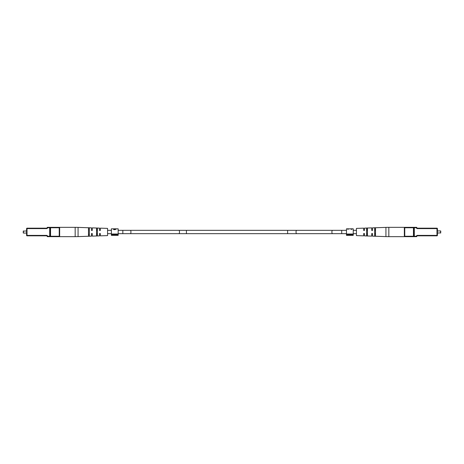 <?xml version="1.0" encoding="UTF-8"?>
<svg xmlns="http://www.w3.org/2000/svg" width="464" height="464" viewBox="0 0 464 464"><rect width="100%" height="100%" fill="white"/><g stroke="black" fill="none" stroke-linecap="round" stroke-linejoin="round"><path stroke-width="0.7" d="M26.593 234.546L26.593 229.454M23.2 232.847L23.415 230.939L23.415 233.061L26.593 233.061M50.124 227.76L50.124 228.607L50.124 227.76A0.423 0.423 0 0 1 50.547 227.337L49.7 227.337L49.7 227.76L47.113 227.76A0.423 0.423 0 0 1 46.69 228.184L27.016 228.184A0.423 0.423 0 0 0 26.593 228.607L26.593 235.393A0.423 0.423 0 0 0 27.016 235.816L46.69 235.816A0.423 0.423 0 0 1 47.113 236.24L49.7 236.24L49.7 227.76L50.124 227.76L50.124 236.24L50.124 227.76L50.124 230.092L50.124 227.76L50.547 227.76L50.547 236.24L59.235 236.24L59.235 227.76L50.547 227.76L50.547 227.337L59.235 227.337A0.423 0.423 0 0 1 59.659 227.76L59.659 236.24A0.423 0.423 0 0 1 59.235 236.663L50.547 236.663A0.423 0.423 0 0 1 50.124 236.24L50.124 233.908L50.124 236.24L49.7 236.24L49.7 236.663L50.547 236.663L50.124 235.393L50.124 236.24M49.7 236.663L47.537 236.663A0.423 0.423 0 0 1 47.113 236.24M47.537 236.663L47.537 236.24A0.847 0.847 0 0 0 46.69 235.393L27.016 235.393L27.016 228.607L46.69 228.607A0.847 0.847 0 0 0 47.537 227.76L47.537 227.337A0.423 0.423 0 0 0 47.113 227.76A0.423 0.423 0 0 1 47.537 227.337L49.7 227.337M27.016 228.184A0.423 0.423 0 0 0 26.593 228.607A0.423 0.423 0 0 1 27.016 228.184L27.016 228.607L26.593 228.607M26.593 235.393A0.423 0.423 0 0 0 27.016 235.816A0.423 0.423 0 0 1 26.593 235.393L27.016 235.393L27.016 235.816M75.168 227.337A84.79 84.79 0 0 1 78.068 227.389L91.46 227.847L91.46 230.179L91.884 230.602L92.307 230.179L92.307 227.876L99.511 228.12L99.511 230.179L99.934 230.602L100.363 230.179L100.363 228.149L107.567 228.398L107.567 235.602L100.363 235.851L100.363 233.821L99.934 233.398L99.511 233.821L99.511 235.88L92.307 236.124L92.307 233.821L91.884 233.398L91.46 233.821L91.46 236.153L78.068 236.611A84.79 84.79 0 0 1 75.168 236.663L75.168 227.337L59.659 227.337L59.659 227.76L59.235 227.76L59.235 227.337M59.235 236.663L59.235 236.24L59.659 236.24L59.659 236.663L75.168 236.663M96.547 228.45L97.394 228.485L97.394 235.515L96.97 235.718L96.547 235.55L96.547 228.45M88.491 228.143L88.491 235.857L88.914 236.014L89.337 235.822L89.337 228.178L88.491 228.143M96.97 234.407L96.547 234.117L96.97 234.407L97.394 234.094M97.394 229.906L96.97 229.593L96.547 229.883M88.914 234.564L88.491 234.297L89.337 234.279M89.337 229.721L88.491 229.703M437.407 229.454L437.407 234.546M440.8 231.153L440.585 233.061L440.585 230.939L437.407 230.939M417.31 235.393L436.984 235.393L436.984 235.816L417.31 235.816A0.423 0.423 0 0 0 416.887 236.24A0.423 0.423 0 0 1 417.31 235.816L417.31 235.393A0.847 0.847 0 0 0 416.463 236.24L416.887 236.24A0.423 0.423 0 0 1 416.463 236.663L414.3 236.663L414.3 236.24L416.463 236.24L416.463 236.663A0.423 0.423 0 0 0 416.887 236.24A0.423 0.423 0 0 1 416.463 236.663A0.423 0.423 0 0 0 416.887 236.24A0.423 0.423 0 0 1 416.463 236.663M417.31 228.184L436.984 228.184A0.423 0.423 0 0 1 437.407 228.607L437.407 235.393A0.423 0.423 0 0 1 436.984 235.816A0.423 0.423 0 0 0 437.407 235.393L436.984 235.393L436.984 228.607L417.31 228.607L417.31 228.184A0.423 0.423 0 0 1 416.887 227.76L414.3 227.76L414.3 236.24L413.876 236.24A0.423 0.423 0 0 1 413.453 236.663L414.3 236.663M385.932 236.611L385.932 227.389L372.54 227.847L372.54 230.179L372.116 230.602L371.693 230.179L371.693 227.876L364.489 228.12L364.489 230.179L364.066 230.602L363.637 230.179L363.637 228.149L356.433 228.398L356.433 235.602L363.637 235.851L363.637 233.821L364.066 233.398L364.489 233.821L364.489 235.88L371.693 236.124L371.693 233.821L372.116 233.398L372.54 233.821L372.54 236.153L385.932 236.611A84.79 84.79 0 0 0 388.832 236.663L404.341 236.663L404.341 227.76A0.423 0.423 0 0 1 404.765 227.337L413.453 227.337A0.423 0.423 0 0 1 413.876 227.76L413.876 236.24L413.453 236.24L413.453 227.76L404.765 227.76L404.765 236.24L413.453 236.24L413.453 236.663L404.765 236.663A0.423 0.423 0 0 1 404.341 236.24L404.765 236.24L404.765 236.663M413.876 227.76A0.423 0.423 0 0 0 413.453 227.337L414.3 227.337L413.453 227.337L413.453 227.76L413.876 227.76A0.423 0.423 0 0 0 413.453 227.337A0.423 0.423 0 0 1 413.876 227.76L414.3 227.76L414.3 227.337L416.463 227.337A0.423 0.423 0 0 1 416.887 227.76A0.423 0.423 0 0 0 416.463 227.337L416.463 227.76A0.847 0.847 0 0 0 417.31 228.607M385.932 227.389A84.79 84.79 0 0 1 388.832 227.337L388.832 236.663M404.765 227.337L404.765 227.76L404.341 227.76L404.341 227.337L388.832 227.337M367.453 235.55L366.606 235.515L366.606 228.485L367.03 228.282L367.453 228.45L367.453 235.55M375.509 235.857L375.509 228.143L375.086 227.986L374.663 228.178L374.663 235.822L375.509 235.857M367.03 229.593L367.453 229.883L367.03 229.593L366.606 229.906M366.606 234.094L367.03 234.407L367.453 234.117M375.086 229.436L375.509 229.703L374.663 229.721M374.663 234.279L375.509 234.297M113.97 228.851L115.484 228.822M118.169 234.007L111.383 234.007L111.383 228.822L113.639 228.822L113.639 229.628L115.171 229.628L116.139 228.967L115.617 228.822L118.169 228.822L118.169 235.347L111.383 235.347L111.383 234.743L118.169 234.743M113.639 229.605L114.016 229.605M115.321 228.833L115.617 228.822M111.383 234.007L111.383 234.743M114.016 229.628L114.016 229.326L115.171 229.628M115.762 229.39L115.762 228.967L115.066 228.827L114.016 228.822L114.016 229.326M114.562 229.326L115.762 228.967M350.703 228.822L351.422 229.367L351.834 229.367L350.987 228.822L353.255 228.822L353.255 235.347L346.469 235.347L346.469 234.743L353.255 234.743M353.255 234.007L346.469 234.007L346.469 228.822L348.638 228.822L347.814 229.367L348.858 228.851L350.778 228.851M346.469 234.007L346.469 234.743M349.056 228.851L350.569 228.851M179.493 232A1.67 0.592 90 0 1 178.895 233.67L130.355 233.67A1.67 0.592 90 0 0 130.947 232A1.67 0.592 90 0 0 130.355 230.33L178.895 230.33A1.67 0.592 90 0 1 179.493 232M287.622 230.33L296.74 230.33A1.67 0.719 -90 0 0 296.02 232A1.67 0.719 -90 0 0 296.74 233.67L287.622 233.67L287.622 230.33L186.424 230.33L186.424 233.67L118.169 233.67M186.424 230.33L122.832 230.33L122.832 233.67M296.74 233.67L341.719 233.67L341.719 230.33L346.469 230.33M332.607 233.67A1.67 0.719 -90 0 1 331.888 232A1.67 0.719 -90 0 1 332.607 230.33L341.719 230.33M47.113 227.76A0.423 0.423 0 0 1 46.69 228.184L46.69 228.607M46.69 235.393L46.69 235.816M78.068 227.389L78.068 236.611M437.407 228.607A0.423 0.423 0 0 0 436.984 228.184L436.984 228.607L437.407 228.607M416.463 227.337A0.423 0.423 0 0 1 416.887 227.76M111.383 233.67L107.567 233.67M100.334 233.67L99.54 233.67M97.394 233.67L96.547 233.67M92.278 233.67L91.489 233.67M287.622 233.67L186.424 233.67M341.719 233.67L346.469 233.67M353.255 233.67L356.433 233.67M363.666 233.67L364.46 233.67M366.606 233.67L367.453 233.67M371.722 233.67L372.511 233.67M374.663 233.67L375.509 233.67M353.255 230.33L356.433 230.33M363.666 230.33L364.46 230.33M366.606 230.33L367.453 230.33M371.722 230.33L372.511 230.33M374.663 230.33L375.509 230.33M296.74 230.33L332.607 230.33M122.832 230.33L118.169 230.33M111.383 230.33L107.567 230.33M100.334 230.33L99.54 230.33M97.394 230.33L96.547 230.33M92.278 230.33L91.489 230.33M23.2 231.153L26.593 230.939M440.8 232.847L437.407 233.061"/></g></svg>
